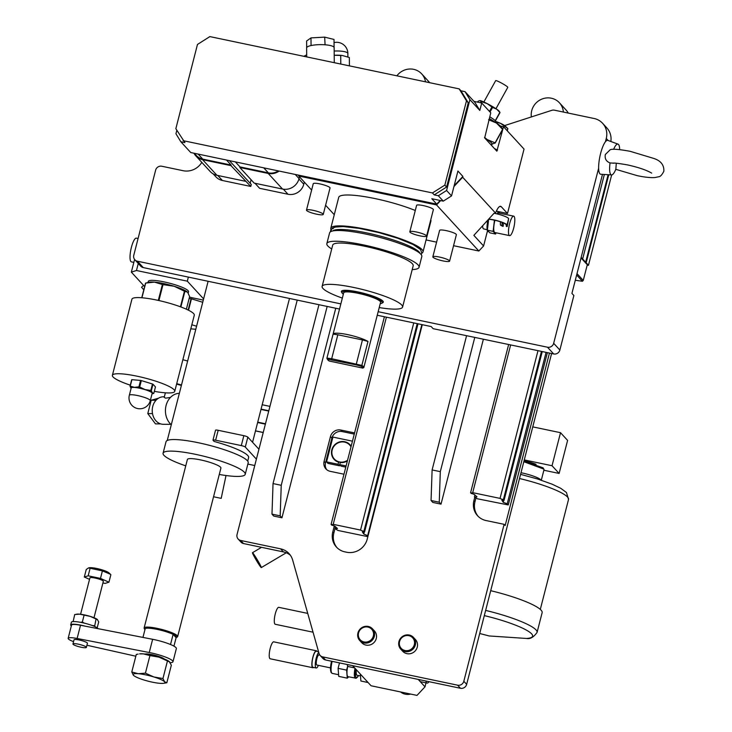 <?xml version="1.0" encoding="UTF-8"?>
<svg xmlns="http://www.w3.org/2000/svg" width="732" height="732" viewBox="0 0 732 732"><rect width="100%" height="100%" fill="white"/><g stroke="black" fill="none" stroke-linecap="round" stroke-linejoin="round"><path stroke-width="1.1" d="M418.201 679.406L425.008 686.817L417.002 695.4L371.069 685.765L352.595 665.653M410.652 694.073A12.115 11.547 137.4 0 1 400.541 691.95M425.905 681.025A12.115 3.029 101.8 0 0 427.085 683.084L420.525 681.702A12.115 3.029 -78.2 0 1 420.04 681.41A12.115 3.029 -78.2 0 1 419.345 679.644M425.008 686.817L426.024 682.865M427.085 683.084A12.115 3.029 101.8 0 0 428.998 681.666M243.527 543.556A5.188 4.95 137.4 0 1 240.974 542.11L238.147 539.027A5.188 4.95 -42.6 0 0 240.7 540.472L243.527 543.556L283.412 551.919L280.585 548.835A17.312 16.497 137.4 0 1 289.085 553.648A17.312 16.497 137.4 0 1 292.663 560.072L319.07 653.52A5.188 4.95 -42.6 0 0 322.693 656.888L325.53 659.971A5.188 4.95 137.4 0 1 322.977 658.535L320.14 655.451M290.403 555.277A17.312 16.497 -42.6 0 0 283.412 551.919M551.599 353.519L466.659 684.347A5.188 4.95 137.4 0 1 460.465 688.272L325.53 659.971M238.147 539.027A5.188 4.95 -42.6 0 1 237.049 534.479L297.21 300.175M543.867 470.246L559.12 473.439L552.038 465.735L560.52 432.694L532.768 426.875M552.038 465.735L524.286 459.916M425.502 81.819A16.443 15.674 -42.6 0 0 421.705 73.895A16.443 15.674 -42.6 0 0 396.881 75.817M429.611 82.679A16.443 15.674 -42.6 0 0 428.43 81.225L421.705 73.895M335.75 308.263L281.957 517.789L280.182 515.859L281.234 485.298L327.158 306.461M281.957 517.789L273.75 516.069L271.984 514.139L273.036 483.578L318.951 304.741M354.572 432.951A8.656 8.244 -42.6 0 0 353.913 432.777L340.783 430.032A8.656 8.244 -42.6 0 0 330.461 436.565L324.102 461.343A8.656 8.244 -42.6 0 0 330.187 471.326L343.308 474.08A8.656 8.244 -42.6 0 0 343.985 474.19M334.314 525.942L332.776 531.926A17.312 16.497 -42.6 0 0 336.427 547.069A17.312 16.497 -42.6 0 0 344.937 551.882L346.575 552.23A17.312 16.497 -42.6 0 0 367.217 539.145L368.068 535.842L363.722 534.003L362.587 532.256A3.12 0.531 14.4 0 1 362.395 531.99A3.12 0.531 14.4 0 1 364.554 532.027L363.896 531.295A3.12 0.531 14.4 0 1 360.556 530.069L333.206 524.332A3.12 0.531 14.4 0 1 333.243 524.46A3.12 0.531 14.4 0 1 331.084 524.423L331.752 525.146A3.12 0.531 14.4 0 1 335.183 526.5L337.479 528.495L334.908 528.577L337.964 530.462L367.857 536.648M422.282 324.697L368.068 535.842M547.38 352.641L508.273 504.943L477.465 498.794L474.766 497.293L473.915 500.597A17.312 16.497 -42.6 0 0 477.566 515.74A17.312 16.497 -42.6 0 0 486.075 520.553L504.119 524.332L463.823 681.263L466.659 684.347M322.693 656.888L457.628 685.189A5.188 4.95 -42.6 0 0 463.823 681.263M280.585 548.835L240.7 540.472M483.376 339.218L441.03 504.147L432.822 502.427L431.057 500.496L432.109 469.935L466.577 335.695M409.215 635.01L413.498 637.435L415.447 639.558A8.656 8.244 137.4 0 1 406.955 653.667A8.656 8.244 137.4 0 1 402.701 651.26L400.752 649.147A8.656 8.244 -42.6 0 0 414.339 647.372A8.656 8.244 -42.6 0 0 409.252 635.028C399.736 635.943 396.918 640.656 400.752 649.147A8.656 8.244 -42.6 0 1 409.17 635.019M374.445 630.957A8.656 8.244 137.4 0 1 365.945 645.075A8.656 8.244 137.4 0 1 361.7 642.669L359.751 640.546A8.656 8.244 -42.6 0 0 373.338 638.771A8.656 8.244 -42.6 0 0 368.242 626.436A8.656 8.244 -42.6 0 0 359.751 640.546C355.917 632.055 358.735 627.351 368.205 626.409L372.497 628.834L374.445 630.957M273.036 483.578L281.234 485.298M271.984 514.139L280.182 515.859M334.972 528.65L333.838 533.079A17.312 16.497 -42.6 0 0 336.976 547.637M347.508 460.483A10.385 9.9 137.4 0 1 340.417 462.194A10.385 9.9 137.4 0 1 339.593 462.057A10.385 9.9 -42.6 0 1 338.779 461.855L338.047 464.271L326.563 461.865L332.923 437.086L352.458 441.176M335.421 526.592L334.908 528.577M346.099 465.955L339.685 464.61L340.417 462.194M338.587 462.167A10.815 10.312 137.4 0 1 333.847 445.779A10.815 10.312 137.4 0 1 351.159 446.255M347.398 460.885A10.815 10.312 137.4 0 1 340.224 462.514M345.797 467.135L341.103 466.156L339.685 464.61M354.279 434.103L342.201 431.569A8.656 8.244 -42.6 0 0 331.88 438.111L325.52 462.889A8.656 8.244 -42.6 0 0 326.692 469.642M338.047 464.271L339.465 465.808L327.982 463.402L326.563 461.865M339.465 465.808L339.749 464.683M347.563 460.254A10.385 9.9 137.4 0 1 339.483 461.947A10.385 9.9 -42.6 0 1 334.378 459.055A10.385 9.9 -42.6 0 1 333.371 447.142A10.385 9.9 -42.6 0 1 344.571 442.119A10.385 9.9 137.4 0 1 349.676 445.01A10.385 9.9 137.4 0 1 351.003 446.859M349.731 445.065A10.385 9.9 137.4 0 1 349.786 445.12A10.385 9.9 137.4 0 1 351.012 446.804M338.779 461.855A10.385 9.9 137.4 0 1 334.487 459.174A10.385 9.9 137.4 0 1 334.433 459.11M421.852 324.605L367.711 535.458M364.243 531.963L363.722 534.003M413.754 322.904L360.556 530.069M386.405 317.166L333.206 524.332M417.213 323.626L363.896 531.295M418.018 323.8L364.554 532.027M384.41 316.755L331.084 524.423M602.491 174.362L571.921 293.404L573.87 295.527L559.87 350.033A5.188 4.95 137.4 0 1 553.685 353.959L433.124 328.677L431.175 326.554L377.245 315.254M201.794 162.376A17.312 16.497 137.4 0 1 183.146 170.712L161.818 166.246A5.188 4.95 -42.6 0 0 155.623 170.172L133.782 255.239A5.188 4.95 -42.6 0 0 134.88 259.787L140.718 266.146A5.188 4.95 -42.6 0 0 143.271 267.583L339.529 309.05M553.685 353.959L547.49 347.215L378.16 311.704M340.856 303.881L137.433 261.223A5.188 4.95 -42.6 0 1 134.88 259.787M188.38 277.044L187.319 281.17L136.472 270.511L138.275 263.483M203.597 298.894L187.319 281.17M616.298 163.227L615.841 169.238A15.756 3.934 -78.2 0 1 611.549 174.93L600.752 174.253A17.312 4.319 -78.2 0 1 598.639 168.195L553.676 343.29A5.188 4.95 -42.6 0 1 547.49 347.215M504.613 125.584L551.791 110.331A5.188 4.95 -42.6 0 1 554.426 110.175L594.11 118.502A17.312 16.497 -42.6 0 1 602.619 123.315A17.312 16.497 -42.6 0 1 606.27 138.458L605.419 141.761A17.312 4.319 101.8 0 0 600.615 153.436A17.312 4.319 -78.2 0 0 598.639 168.195M426.07 239.931L436.601 242.146M453.556 245.696L478.847 251.003L483.596 245.97L487.485 230.845M497.156 213.936L498.208 211.548L496.342 211.155L507.496 213.488L524.039 149.072L503.506 126.709L496.854 151.185L484.676 137.927L490.76 112.838L481.729 103.011L479.826 110.441L474.958 102.462L465.049 91.665L460.95 90.805L459.174 88.883L209.864 36.6L197.475 44.451L175.845 128.695L184.912 142.594L180.813 141.734L190.723 152.53L436.757 204.118L440.188 200.486M611.549 174.93A15.756 3.934 -78.2 0 1 610.049 162.934L614.002 163.19M615.804 169.33L637.215 175.653C644.489 177.199 650.391 177.839 654.92 177.547L658.654 176.769C660.282 176.732 662.021 174.884 663.851 171.233C664.18 164.691 660.456 160.308 652.669 158.094L630.142 151.314C618.979 149.255 612.327 148.733 610.168 149.758L605.309 154.544C604.614 158.67 606.197 161.47 610.049 162.934M619.665 149.612A15.756 3.934 101.8 0 0 618.009 144.113A15.756 3.934 101.8 0 0 613.608 149.346M605.419 141.761A17.312 4.319 -78.2 0 1 607.853 140.398L618.009 144.113M610.845 141.486A17.312 16.497 -42.6 0 0 606.865 127.935L602.619 123.315M587.137 265.332L588.464 265.295L581.181 257.362M576.999 273.622L583.258 280.429L587.293 264.737L581.034 257.929M604.358 174.472L582.654 258.972M608.127 174.71L585.563 262.578M608.768 174.756L586.158 262.788M611.668 174.93L588.464 265.295M575.297 280.255L582.407 281.28L576.642 275.012M546.09 352.367L507.212 503.781L503.223 502.326L502.088 500.578A3.12 0.531 14.4 0 1 501.896 500.313A3.12 0.531 14.4 0 1 504.055 500.349L503.387 499.627A3.12 0.531 14.4 0 1 500.057 498.391L472.707 492.663A3.12 0.531 14.4 0 1 472.744 492.782A3.12 0.531 14.4 0 1 470.584 492.746L471.252 493.469A3.12 0.531 14.4 0 1 474.684 494.832L476.98 496.827L474.766 497.293M503.744 500.295L503.223 502.326M474.922 494.914L474.409 496.909M583.258 280.429L582.407 281.28M537.993 350.665L500.057 498.391M510.643 344.937L472.707 492.663M541.451 351.397L503.387 499.627M542.256 351.561L504.055 500.349M508.273 504.943L507.212 503.781M549.448 353.071L505.181 525.494L504.119 524.332M475.882 498.218L474.977 501.749A17.312 16.497 -42.6 0 0 478.115 516.307M508.649 344.516L470.584 492.746M440.664 200.577L436.547 204.942L298.766 176.055L311.631 190.064M325.594 205.262L334.268 214.705M436.547 204.942L478.847 251.003M426.582 236.079L433.371 209.654A8.656 1.473 -165.6 0 0 433.188 209.224A8.656 1.473 -165.6 0 0 424.276 205.811A8.656 1.473 -165.6 0 0 416.609 205.344L409.819 231.779A8.656 1.473 14.4 0 1 417.496 232.236A8.656 1.473 14.4 0 1 426.399 235.649A8.656 1.473 -165.6 0 1 426.582 236.079A8.656 1.473 -165.6 0 1 418.905 235.622A8.656 1.473 -165.6 0 1 410.002 232.209A8.656 1.473 14.4 0 1 409.819 231.779M449.594 261.132L456.375 234.707A8.656 1.473 -165.6 0 0 456.201 234.277A8.656 1.473 -165.6 0 0 447.289 230.864A8.656 1.473 -165.6 0 0 439.612 230.397L432.832 256.831A8.656 1.473 14.4 0 1 440.499 257.289A8.656 1.473 14.4 0 1 449.411 260.702A8.656 1.473 -165.6 0 1 449.594 261.132A8.656 1.473 -165.6 0 1 441.918 260.674A8.656 1.473 -165.6 0 1 433.005 257.261A8.656 1.473 14.4 0 1 432.832 256.831M323.251 214.412L330.031 187.987A8.656 1.473 -165.6 0 0 329.858 187.548A8.656 1.473 -165.6 0 0 320.945 184.144A8.656 1.473 -165.6 0 0 313.269 183.677L306.488 210.111A8.656 1.473 14.4 0 1 314.156 210.569A8.656 1.473 14.4 0 1 323.068 213.982A8.656 1.473 -165.6 0 1 323.251 214.412A8.656 1.473 -165.6 0 1 315.574 213.954A8.656 1.473 -165.6 0 1 306.662 210.542A8.656 1.473 14.4 0 1 306.488 210.111M331.193 229.875A47.598 8.107 14.4 0 1 330.791 228.247L338.724 197.356A47.598 8.107 14.4 0 1 375.086 198.592A47.598 8.107 -165.6 0 1 415.282 210.487M421.852 253.153A47.598 8.107 -165.6 0 0 422.995 251.918L430.928 221.027A47.598 8.107 -165.6 0 0 430.755 219.82M298.766 176.055L298.51 175.131M500.441 126.069L503.506 126.709M499.81 206.433L501.301 206.744L507.496 213.488M501.301 206.744A17.312 4.319 101.8 0 0 500.606 206.323A17.312 4.319 101.8 0 0 495.537 213.049L495.042 213.47M454.169 185.663L462.88 176.43L462.67 177.254L495.537 213.049M462.88 176.43L457.921 171.032L451.543 195.901L443.281 201.135L438.322 195.737L434.222 194.877L432.456 192.946L183.146 140.663M479.826 110.441L469.907 99.653L446.584 190.503L451.543 195.901M489.031 219.124A11.245 1.912 14.4 0 1 500.578 221.695A11.245 1.912 14.4 0 1 507.011 225.063L508.639 218.731A11.245 1.912 14.4 0 0 494.027 213.277L473.86 235.365L483.596 245.97M482.644 226.06A8.693 2.169 101.8 0 0 483.285 228.677A8.693 2.169 101.8 0 0 483.605 228.887L487.173 229.757M462.67 177.254L453.959 186.495M507.011 225.063L507.175 226.6L506.343 226.426L506.178 224.861A10.385 1.766 -165.6 0 0 499.874 221.631A10.385 1.766 -165.6 0 0 488.994 219.326M487.146 221.284L488.281 222.519L487.375 230.168L493.121 231.376L494.429 220.176M488.793 231.705L488.198 231.587A10.385 2.589 -78.2 0 1 487.503 222.391L488.271 222.555M487.503 222.391L486.817 221.64M508.639 218.731L507.175 226.6M488.601 219.746L488.281 222.519M498.208 211.548L499.755 213.232M496.122 232.803L495.573 234.039L493.121 231.376M494.933 220.286A9.955 2.489 101.8 0 0 494.457 232.291A9.955 2.489 -78.2 0 0 494.85 232.538L509.609 235.631A9.955 2.489 -78.2 0 0 513.891 227.259A9.955 2.489 -78.2 0 0 514.093 216.398A9.955 2.489 101.8 0 0 513.699 216.15L498.931 213.058A9.955 2.489 101.8 0 0 497.504 214.028M495.573 234.039L489.836 232.84L487.375 230.168M513.699 216.15A9.955 2.489 101.8 0 0 509.408 224.523A9.955 2.489 101.8 0 0 509.216 235.393A9.955 2.489 -78.2 0 0 509.609 235.631M502.6 222.61L503.378 224.678A9.955 2.489 101.8 0 0 503.067 226.453L500.615 225.218L503.067 226.453M500.587 221.869A3.459 0.86 101.8 0 0 500.615 225.218M502.179 222.446A3.459 0.86 101.8 0 0 502.253 225.566M436.757 204.118L431.798 198.72L443.281 201.135M176.833 130.305L175.945 133.755L180.813 141.734M208.016 37.771L199.15 43.389M460.95 90.805L468.242 102.782L446.612 187.026L434.222 194.877M469.907 99.653L465.049 91.665M438.322 195.737L446.584 190.503M446.612 187.026L444.846 185.105L466.476 100.851L459.174 88.883M468.242 102.782L466.476 100.851M432.456 192.946L444.846 185.105M473.97 101.382L481.729 103.011M342.173 55.476A11.245 2.58 -0.5 0 0 341.99 55.458A11.245 2.58 -0.5 0 0 334.341 55.266A11.245 2.58 179.5 0 0 334.213 55.275L342.329 55.495L349.347 57.499A12.984 2.974 -0.5 0 1 349.356 57.508L349.429 65.871L349.347 57.499M340.764 64.05L340.682 55.358A12.984 2.974 -0.5 0 1 340.719 55.358L340.792 64.059M306.708 56.904L306.626 47.919A13.762 3.157 -0.5 0 1 310.917 45.585A13.762 3.157 -0.5 0 1 311.521 45.457A13.762 3.157 -0.5 0 1 324.294 44.734A13.762 3.157 -0.5 0 1 324.679 44.762A13.762 3.157 -0.5 0 1 325.072 44.789A13.762 3.157 -0.5 0 1 333.765 46.949A13.762 3.157 -0.5 0 1 333.929 47.123A13.762 3.157 -0.5 0 1 334.149 47.672L334.277 62.687M334.076 47.022L334.012 39.446L324.688 37.131L325.072 44.789M324.294 44.734L324.752 44.707M310.917 45.585L311.521 45.457M311.063 45.485L310.99 37.899L324.688 37.131M306.681 47.617L306.626 40.983L310.99 37.899M306.69 54.827L303.862 56.309M484.639 137.863A20.77 2.077 29 0 1 487.247 139.583A20.77 2.077 29 0 1 492.215 144.058L491.501 145.348M489.296 118.52A20.77 2.077 29 0 1 496.424 123.013A20.77 2.077 29 0 1 501.292 127.02L502.719 129.472L495.225 142.996A23.799 2.379 29 0 0 495.097 142.85L487.247 139.583L484.575 137.406M495.097 142.85L502.591 129.326L496.424 123.013L488.573 119.746M491.492 144.213L495.225 142.996M489.461 111.429L491.895 107.037L487.183 103.624L481.619 101.739L480.997 102.855M481.619 101.739A12.764 1.272 -151 0 0 481.107 101.519L480.439 102.736M491.895 107.037A12.764 1.272 29 0 1 492.572 107.43L496.625 109.15A11.245 1.125 29 0 1 499.27 111.328L500.011 112.582A12.764 1.272 29 0 0 499.846 112.399L496.625 109.15A11.245 1.125 29 0 0 487.183 103.624A11.245 1.125 -151 0 0 480.027 100.604L478.106 101.199L477.584 102.141M481.107 101.519L479.863 100.595A11.245 1.125 -151 0 0 479.872 100.595L479.863 100.595A11.245 1.125 -151 0 1 480.027 100.604M495.18 122.18L495.637 121.356A12.764 1.272 -151 0 0 495.427 120.862L500.011 112.582M499.846 112.399L495.262 120.679A12.764 1.272 -151 0 0 489.745 116.772M492.572 107.43L490.019 112.033M495.967 108.711L507.798 87.337A6.927 0.695 29 0 0 500.322 82.442A6.927 0.695 -151 0 0 495.683 80.63L483.852 102.004M278.361 170.904A13.24 12.618 137.4 0 1 268.351 172.862L239.977 166.914L235.356 161.882M226.499 160.034L231.12 165.057L202.746 159.109A13.24 12.618 137.4 0 1 196.24 155.422L194.255 153.263M229.391 160.637L251.277 184.464L250.765 186.45L222.391 180.493A13.24 12.618 137.4 0 1 215.885 176.815L213.186 173.877M231.12 165.057L230.973 165.633L250.765 186.45M250.198 183.284L251.103 179.761M279.139 171.068A13.844 13.194 137.4 0 1 268.205 173.438L239.831 167.491L239.977 166.914M239.831 167.491L254.169 183.101L282.543 189.048A13.844 13.194 137.4 0 0 299.059 178.59L299.498 176.851M255.011 183.275L259.622 188.307L287.996 194.255A13.24 12.618 137.4 0 0 303.789 184.244L304.338 182.122M245.312 181.243L216.937 175.296A13.844 13.194 137.4 0 1 210.13 171.444L195.792 155.834A13.844 13.194 137.4 0 1 193.934 153.198M230.973 165.633L202.599 159.686A13.844 13.194 137.4 0 1 195.792 155.834M507.294 130.836L507.871 128.585A23.799 4.053 -165.6 0 0 507.733 128.448L507.157 130.689M495.61 121.411A20.77 3.541 -165.6 0 1 500.597 123.379A20.77 3.541 -165.6 0 1 505.135 126.023L507.733 128.448L500.597 123.379L495.344 121.887M330.791 228.247A47.598 8.107 14.4 0 1 367.162 229.482A47.598 8.107 -165.6 0 1 422.995 251.918M332.969 228.805A45.347 7.723 14.4 0 1 367.62 229.985A45.347 7.723 14.4 0 1 419.866 249.1M332.712 230.973A45.347 7.723 14.4 0 1 366.86 232.922A45.347 7.723 14.4 0 1 419.116 252.028A45.347 7.723 14.4 0 1 419.994 253.382M329.601 232.868A47.598 8.107 14.4 0 1 365.973 234.112A47.598 8.107 -165.6 0 1 421.806 256.548L419.052 267.281A47.598 8.107 -165.6 0 0 363.218 244.845A47.598 8.107 14.4 0 0 326.847 243.61L329.601 232.868M331.733 248.953A47.598 8.107 14.4 0 1 326.847 243.61M412.198 269.605A47.598 8.107 -165.6 0 0 419.052 267.281M332.712 245.11A41.541 7.082 14.4 0 1 364.454 246.19A41.541 7.082 -165.6 0 1 413.187 265.771L402.582 307.074A41.541 7.082 -165.6 0 0 353.849 287.493A41.541 7.082 14.4 0 0 322.117 286.413L332.712 245.11M342.338 298.098A41.541 7.082 14.4 0 1 322.117 286.413M379.222 307.568A41.541 7.082 -165.6 0 0 402.582 307.074M381.793 303.249L382.827 302.655A21.631 3.687 -165.6 0 0 382.845 301.044A21.631 3.687 -165.6 0 0 358.772 292.105A21.631 3.687 -165.6 0 0 341.551 292.059L342.164 293.075A20.77 3.541 14.4 0 1 358.698 293.12A20.77 3.541 14.4 0 1 381.82 301.694A20.77 3.541 14.4 0 1 381.793 303.249A20.77 3.541 14.4 0 1 380.219 303.67M343.345 294.2A20.77 3.541 14.4 0 1 342.448 293.44A20.77 3.541 14.4 0 1 342.164 293.075M362.788 368.086L363.822 367.546L369.971 343.592A19.041 3.248 -165.6 0 0 369.971 343.592L380.576 302.298A19.041 3.248 14.4 0 0 380.173 301.346A19.041 3.248 -165.6 0 0 360.574 293.843A19.041 3.248 -165.6 0 0 343.692 292.827L326.939 358.085A19.041 3.248 -165.6 0 0 327.076 358.698L327.698 359.705A18.172 3.093 -165.6 0 0 329.254 361.05L362.788 368.086A18.172 3.093 -165.6 0 0 361.086 366.229L356.118 364.875L362.441 339.932L368.004 341.451L361.855 365.405L331.688 358.726L337.836 334.771L362.441 339.932M363.822 367.546A19.041 3.248 14.4 0 0 363.42 366.595A19.041 3.248 -165.6 0 0 361.855 365.405L361.086 366.229M368.004 341.451A19.041 3.248 -165.6 0 0 347.645 334.625A19.041 3.248 -165.6 0 0 333.087 334.131L337.836 334.771M356.118 364.875L327.552 359.202A18.172 3.093 -165.6 0 0 327.698 359.705M327.552 359.202L326.939 358.085L331.688 358.726L331.797 359.769M136.472 270.511L131.339 272.13L134.596 259.439M189.469 297.183L203.295 300.083M131.339 272.13L144.625 286.587M148.01 282.506L148.303 281.381A20.77 3.541 14.4 0 1 166.722 282.488A20.77 3.541 14.4 0 1 188.097 290.677A20.77 3.541 14.4 0 1 188.536 291.711L188.197 293.02M138.074 238.513L136.362 238.156A12.115 3.029 101.8 0 0 131.403 247.315A12.115 3.029 -78.2 0 0 131.394 261.873L133.837 262.385M189.112 298.565L191.061 298.729A13.67 2.333 -165.6 0 1 191.445 298.812L202.727 302.279M195.801 329.272L190.896 328.851A13.67 2.333 14.4 0 1 190.796 328.833M191.839 324.77L196.579 326.225M191.061 298.729L188.151 310.048M191.445 298.812L188.517 310.231M158.917 300.541L162.998 284.629L174.152 286.258L184.446 291.217A23.799 4.053 -165.6 0 1 184.867 291.409L187.447 292.095A20.77 3.541 -165.6 0 0 187.447 292.095A20.77 3.541 -165.6 0 0 174.152 286.258A20.77 3.541 -165.6 0 0 154.47 282.131A20.77 3.541 -165.6 0 0 149.063 282.241L145.695 283.092A23.799 4.053 -165.6 0 0 145.503 283.156L141.752 297.75M184.867 291.409L180.877 306.964M187.676 292.324L189.625 296.579L186.376 309.215M112.38 375.342L131.934 299.187A32.19 5.481 14.4 0 1 156.529 300.029A32.19 5.481 -165.6 0 1 194.291 315.199L174.747 391.346A32.19 5.481 -165.6 0 0 136.975 376.175A32.19 5.481 14.4 0 0 112.38 375.342A32.19 5.481 14.4 0 0 130.278 385.16M154.324 391.336A32.19 5.481 -165.6 0 0 174.747 391.346M130.012 386.203A12.764 2.178 -165.6 0 1 130.25 386.121L134.377 387.329A11.245 1.912 -165.6 0 0 131.037 388.381A11.245 1.912 14.4 0 0 131.092 388.436L130.012 386.203L131.669 379.762A12.764 2.178 14.4 0 1 131.906 379.688L140.571 380.42A12.764 2.178 14.4 0 1 141.331 380.585L152.466 383.998A12.764 2.178 14.4 0 1 152.988 384.236L155.459 386.926L153.802 393.358A12.764 2.178 14.4 0 1 153.564 393.432L152.046 393.816A11.245 1.912 14.4 0 0 152.357 392.846L153.802 393.358M130.25 386.121L131.906 379.688M138.915 386.853A12.764 2.178 -165.6 0 1 139.684 387.018L145.037 389.561A11.245 1.912 -165.6 0 0 134.377 387.329L138.915 386.853L140.571 380.42M139.684 387.018L141.331 380.585M150.81 390.44A12.764 2.178 -165.6 0 1 151.341 390.668L152.357 392.846A11.245 1.912 -165.6 0 0 145.037 389.561L150.81 390.44L152.466 383.998M151.341 390.668L152.988 384.236M151.945 392.764A10.815 1.839 14.4 0 1 152.174 393.304L150.289 400.651A10.815 1.839 14.4 0 0 150.06 400.111A10.815 1.839 -165.6 0 0 138.924 395.847A10.815 1.839 -165.6 0 0 129.335 395.271L131.22 387.923A10.815 1.839 -165.6 0 1 140.809 388.5A10.815 1.839 -165.6 0 1 151.945 392.764M141.926 297.768L145.695 283.092L154.47 282.131L162.394 284.501L158.304 300.404M162.998 284.629A23.799 4.053 -165.6 0 0 162.394 284.501M180.447 306.8L184.446 291.217M247.718 461.123L248.624 457.582A41.541 7.082 -165.6 0 0 214.128 441.451L213.067 440.289A3.459 0.586 -165.6 0 1 212.994 440.124L215.537 430.206A3.459 0.586 14.4 0 1 218.182 430.297L243.847 435.677A3.459 0.586 14.4 0 1 247.837 437.141L258.936 449.228M245.229 474.309A42.401 7.229 14.4 0 0 195.481 454.325A42.401 7.229 -165.6 0 0 163.08 453.218L166.054 441.661A42.401 7.229 -165.6 0 1 198.445 442.759A42.401 7.229 14.4 0 1 248.194 462.752L245.229 474.309A42.401 7.229 14.4 0 1 219.28 474.464M163.08 453.218A42.401 7.229 -165.6 0 0 185.745 465.854M177.656 636.566L220.918 468.068A17.312 2.946 -165.6 0 0 200.614 459.916A17.312 2.946 -165.6 0 0 187.392 459.467L144.131 627.955A17.312 2.946 14.4 0 1 157.353 628.404A17.312 2.946 -165.6 0 1 177.656 636.566A17.312 2.946 -165.6 0 1 177.281 636.986L176.247 637.581A16.443 2.8 -165.6 0 0 173.118 634.37L170.519 644.508M173.941 646.146L176.128 637.645L173.118 634.37A16.443 2.8 -165.6 0 0 157.316 629.419A16.443 2.8 14.4 0 0 145.238 628.523A16.443 2.8 -165.6 0 0 144.872 629.529L144.259 628.514A17.312 2.946 14.4 0 1 144.131 627.955M145.238 628.523L142.95 637.416M73.548 641.644A12.984 2.214 14.4 0 1 68.149 638.331L71.544 625.11A12.984 2.214 14.4 0 1 80.511 625.256L152.64 639.301A19.041 3.248 14.4 0 1 176.366 648.552L172.972 661.774A19.041 3.248 14.4 0 1 170.245 662.698M98.097 628.678A13.844 2.361 -165.6 0 0 81.957 622.612A13.844 2.361 -165.6 0 0 71.379 622.255L70.702 624.899A13.844 2.361 -165.6 0 0 71.333 625.906M84.985 626.135A13.844 2.361 -165.6 0 0 81.279 625.256A13.844 2.361 -165.6 0 0 70.702 624.899M135.832 656.22L86.925 645.249M68.149 638.331A12.984 2.214 14.4 0 1 77.116 638.478L149.246 652.514A19.041 3.248 14.4 0 1 172.972 661.774M164.261 658.983A10.385 1.766 -165.6 0 0 152.402 654.719A10.385 1.766 -165.6 0 0 145.064 654.06M86.367 647.408L87.428 643.282A6.927 1.18 -165.6 0 0 87.282 642.934A6.927 1.18 -165.6 0 0 80.154 640.207A6.927 1.18 -165.6 0 0 74.014 639.832L72.953 643.968A6.927 1.18 14.4 0 1 79.093 644.334A6.927 1.18 14.4 0 1 86.22 647.061A6.927 1.18 -165.6 0 1 86.367 647.408A6.927 1.18 -165.6 0 1 80.227 647.042A6.927 1.18 -165.6 0 1 73.099 644.316A6.927 1.18 14.4 0 1 72.953 643.968M145.421 673.156L138.311 673.705A16.443 2.8 14.4 0 1 153.894 676.972L145.421 673.156L149.932 655.579L143.399 653.886L139.592 653.877A16.443 2.8 14.4 0 1 143.399 653.886A16.443 2.8 14.4 0 1 158.981 657.153A16.443 2.8 14.4 0 1 169.138 661.463A16.443 2.8 14.4 0 1 169.202 661.518M133.983 675.728L133.434 675.243A16.443 2.8 14.4 0 1 138.311 673.705L131.778 672.003L133.434 675.243A16.443 2.8 -165.6 0 0 133.983 675.728A16.443 2.8 -165.6 0 0 144.14 680.046A16.443 2.8 -165.6 0 0 159.722 683.313A16.443 2.8 -165.6 0 0 163.529 683.313A16.443 2.8 -165.6 0 0 164.599 681.776L162.943 678.537L153.894 676.972A16.443 2.8 14.4 0 1 164.599 681.776L166.832 682.764L171.343 665.196L169.138 661.463M131.778 672.003L136.298 654.426L138.128 654.097M162.943 678.537L167.454 660.969L158.981 657.153L149.932 655.579M169.687 661.957L167.454 660.969M163.529 683.313L166.832 682.764M97.182 627.846L98.71 621.889L97.2 619.345A11.245 1.912 14.4 0 1 97.237 619.373A11.245 1.912 14.4 0 0 90.256 616.39L79.587 614.157L74.728 614.523L73.118 621.596M94.602 626.482L96.048 618.998L90.256 616.39A11.245 1.912 14.4 0 0 79.587 614.157A11.245 1.912 14.4 0 0 76.988 614.148L75.982 614.304M97.576 619.675L96.048 618.998M94.327 625.723L92.214 625.521M84.473 623.188L82.332 622.035L84.061 615.319M82.332 622.035L80.547 622.337M73.804 621.569L72.999 621.248M93.998 617.698L103.331 581.336A6.927 1.18 -165.6 0 0 103.185 580.988A6.927 1.18 14.4 0 0 96.057 578.262A6.927 1.18 14.4 0 0 89.917 577.887L80.584 614.258M89.542 579.378L84.317 577.026L88.169 575.819L100.476 578.399L108.94 582.196L105.079 583.404L102.919 582.956M108.94 582.196L110.871 574.675L110.459 574.291L102.407 570.887L88.545 567.913L86.248 569.514L84.317 577.026M90.1 568.297L88.169 575.819M109.05 572.991A10.742 1.83 -165.6 0 0 108.94 572.872A10.742 1.83 -165.6 0 0 99.332 569.084A10.742 1.83 -165.6 0 0 89.084 567.776L88.545 567.913M102.407 570.887L100.476 578.399M247.855 464.079L254.754 465.525M256.392 459.138L245.293 447.051A3.459 0.586 -165.6 0 0 241.304 445.596L215.638 440.207A3.459 0.586 -165.6 0 0 212.994 440.124M441.03 504.147L439.255 502.216L440.307 471.655L474.775 337.415M431.057 500.496L439.255 502.216M432.109 469.935L440.307 471.655M531.377 116.928A16.443 15.674 137.4 0 1 540.591 99.671A16.443 15.674 137.4 0 1 559.413 102.773A16.443 15.674 137.4 0 1 563.366 112.051M559.413 102.773L566.147 110.102A16.443 15.674 137.4 0 1 568.27 113.085M559.12 473.439L567.602 440.408L560.52 432.694M536.053 464.317A11.419 1.949 -165.6 0 0 524.011 460.959M523.993 461.041L543.071 467.84L544.022 469.651L541.314 480.192M523.819 461.718L543.894 469.121M485.645 610.415A50.188 8.555 14.4 0 1 536.025 629.895A50.188 8.555 14.4 0 1 537.078 632.402L542.138 612.675A50.188 8.555 -165.6 0 0 541.094 610.168A50.188 8.555 14.4 0 0 490.705 590.687M268.736 411.064L260.985 409.435M265.478 423.773L257.728 422.144M265.377 424.148L257.627 422.52M263.236 432.466L255.495 430.846M263.227 432.539L255.477 430.91M269.943 406.37L262.193 404.75M268.818 410.762L261.068 409.133M221.201 498.364L213.552 496.772L221.201 498.364L226.014 475.516M354.654 667.895L348.359 666.577A12.115 3.029 -78.2 0 1 347.178 664.51M307.733 613.407L278.819 607.34A8.656 2.159 -78.2 0 0 275.086 614.624A8.656 2.159 -78.2 0 0 274.921 624.067A8.656 2.159 101.8 0 0 275.259 624.277L313.049 632.201M368.095 682.535L360.894 681.016L360.327 674.062M360.473 675.947L356.996 675.215A6.927 1.729 101.8 0 1 356.722 675.05A6.927 1.729 -78.2 0 1 356.42 669.817M347.737 666.111A10.211 2.553 -78.2 0 0 347.709 676.469A10.211 2.553 101.8 0 0 348.121 676.716L356.274 678.216L358.589 675.554M348.679 676.835L347.279 678.161L346.62 670.128L347.682 666.019M347.279 678.161L338.751 676.377L338.093 668.343L339.492 662.899M346.62 670.128L338.093 668.343M319.179 654.984A5.188 1.299 101.8 0 0 318.969 654.866A5.188 1.299 101.8 0 0 316.736 659.23A5.188 1.299 101.8 0 0 316.627 664.903A5.188 1.299 101.8 0 0 316.837 665.022L330.48 667.886M318.731 652.313A8.217 2.05 -78.2 0 0 315.73 660.337A8.217 2.05 -78.2 0 0 315.885 667.794A8.217 2.05 101.8 0 0 316.215 667.987A8.217 2.05 101.8 0 0 318.393 665.351M318.548 651.681L316.306 651.215A8.217 2.05 -78.2 0 0 312.765 658.123A8.217 2.05 -78.2 0 0 312.61 667.099A8.217 2.05 101.8 0 0 312.939 667.3L316.215 667.987M312.848 667.73L270.2 658.782A8.656 2.159 101.8 0 1 269.852 658.571A8.656 2.159 -78.2 0 1 270.026 649.119A8.656 2.159 -78.2 0 1 273.75 641.845L316.398 650.785A8.656 2.159 -78.2 0 0 312.674 658.068A8.656 2.159 -78.2 0 0 312.5 667.52A8.656 2.159 101.8 0 0 312.848 667.73A8.656 2.159 101.8 0 0 313.598 667.438M316.974 651.352A8.656 2.159 101.8 0 0 316.746 650.995A8.656 2.159 -78.2 0 0 316.398 650.785M252.476 552.706A8.656 0.549 -120.7 0 1 256.959 559.202A8.656 0.549 -120.7 0 1 261.315 567.419A8.656 0.549 59.3 0 1 261.306 567.584A8.656 0.549 59.3 0 1 256.813 561.087A8.656 0.549 59.3 0 1 252.458 552.87A8.656 0.549 -120.7 0 1 252.476 552.706L261.534 547.326M171.288 424.734A17.312 14.082 -89.6 0 1 166.082 405.491A17.312 14.082 -89.6 0 1 179.349 393.349M165.377 392.819L164.197 397.394L165.679 398.162L170.474 397.412M170.876 424.359L163.328 424.304A13.762 11.2 -89.6 0 1 160.372 423.791A13.762 11.2 -89.6 0 1 160.052 423.682A13.762 11.2 -89.6 0 1 159.732 423.553A13.762 11.2 -89.6 0 1 152.567 413.955A13.762 11.2 -89.6 0 1 152.421 413.15A13.762 11.2 -89.6 0 1 155.614 400.706A13.762 11.2 -89.6 0 1 156.108 400.148A13.762 11.2 -89.6 0 1 163.511 396.79L164.352 396.79M176.604 384.117A9.342 1.592 14.4 0 1 181.362 385.517M155.614 400.706L156.108 400.148M155.733 400.258L151.204 400.221L158.46 398.226M152.567 413.955L152.421 413.15M152.302 413.607L147.782 413.571L151.204 400.221M160.372 423.791L159.732 423.553M159.997 423.892L155.468 423.865L147.782 413.571M181.499 384.968L176.714 383.669M187.648 361.013L182.863 359.723M143.801 289.799L141.541 287.246L143.554 285.434M342.201 431.569L340.783 430.032M331.88 438.111L330.461 436.565M354.462 433.381L353.913 432.777M333.838 533.079L332.776 531.926M325.52 462.889L324.102 461.343M143.271 267.583L137.433 261.223M559.87 350.033L553.676 343.29M608.146 140.498L606.27 138.458M474.977 501.749L473.915 500.597M457.628 685.189L460.465 688.272M334.176 51.057A11.245 2.58 179.5 0 1 334.304 51.057A11.245 2.58 -0.5 0 1 347.856 53.454A11.245 11.245 0 0 0 334.039 42.602M497.495 150.124L494.439 148.55M263.74 167.838L268.351 172.862M198.125 154.077L202.746 159.109M295.252 174.445L299.059 178.59M268.205 173.438L282.543 189.048M298.949 178.974L303.789 184.244M202.599 159.686L216.937 175.296M217.77 175.47L222.391 180.493M283.357 189.195L287.996 194.255M77.116 638.478L80.511 625.256M149.246 652.514L152.64 639.301M245.293 447.051L247.837 437.141M241.304 445.596L243.847 435.677M215.638 440.207L218.182 430.297M408.859 635.669A7.787 7.421 -42.6 0 0 399.571 641.552A7.787 7.421 -42.6 0 0 405.043 650.528A7.787 7.421 -42.6 0 0 414.33 644.645A7.787 7.421 -42.6 0 0 408.859 635.669M367.857 627.068A7.787 7.421 -42.6 0 0 358.561 632.951A7.787 7.421 -42.6 0 0 364.042 641.937A7.787 7.421 -42.6 0 0 373.329 636.044A7.787 7.421 -42.6 0 0 367.857 627.068M541.067 480.11A16.443 2.8 -165.6 0 0 540.847 479.835A16.443 2.8 -165.6 0 0 520.992 472.726M519.5 478.518A47.598 8.107 14.4 0 1 567.538 497.055A47.598 8.107 14.4 0 1 568.535 499.434L540.298 609.399M484.309 615.612A46.821 7.979 14.4 0 1 531.642 633.866A46.821 7.979 14.4 0 1 526.555 638.46L526.555 638.46C530.16 639.246 533.665 637.224 537.078 632.402M355.889 669.24A9.342 2.333 101.8 0 0 356.127 677.356A9.342 2.333 101.8 0 0 358.534 675.535M354.993 668.261A10.211 2.553 101.8 0 0 355.093 678.015A10.211 2.553 101.8 0 0 355.496 678.262M338.614 674.721L332.209 673.376A10.211 2.553 -78.2 0 1 331.806 673.129A10.211 2.553 -78.2 0 1 332.154 661.362M331.193 672.132A9.342 2.333 -78.2 0 1 331.55 661.234M613.251 163.254C613.334 162.742 618.018 163.282 627.297 164.865C638.313 167.289 646.438 170.044 651.681 173.127M347.883 56.895L347.856 53.454M330.965 229.455L330.333 231.888M331.203 231.422L331.184 229.921L332.319 228.238L334.826 227.103L343.162 226.545L359.302 228.393L378.92 232.611L398.016 238.339L413.004 244.479L420.543 249.502L421.842 253.19L421.11 254.507M129.335 395.271A10.815 10.815 0 0 0 142.438 408.456A10.815 10.815 0 0 0 150.289 400.651M289.46 298.555L252.558 442.274M208.071 281.481L167.253 440.472M108.94 572.872L110.459 574.291M520.571 474.354L537.352 478.92L552.129 484.191L560.721 488.281L566.449 492.508L568.535 499.434M526.555 638.46L489.196 635.962L479.707 633.509M332.209 673.376L331.029 672.388L330.452 669.021L331.523 661.234M318.969 654.866L319.811 655.039M261.306 567.584L286.249 552.788"/></g></svg>
